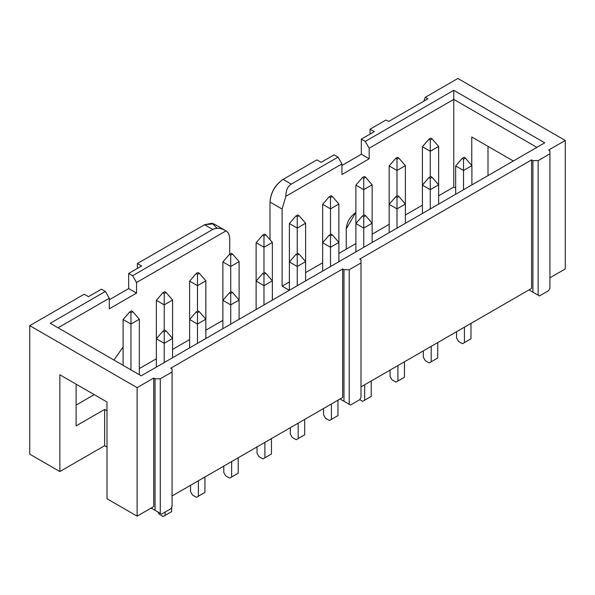 <?xml version="1.0" encoding="UTF-8"?>
<svg xmlns="http://www.w3.org/2000/svg" width="595" height="595" viewBox="0 0 595 595"><rect width="100%" height="100%" fill="white"/><g stroke="black" fill="none" stroke-linecap="round" stroke-linejoin="round"><path stroke-width="0.89" d="M361.001 386.884L531.603 288.389L531.603 159.884L359.692 259.137L531.603 159.884L532.912 160.643L538.148 160.643L549.929 153.837L549.929 150.81L548.62 150.059L565.25 140.457L548.62 150.059L549.929 150.81L549.929 288.389L548.62 290.658L539.457 295.953L528.985 289.906L538.148 295.194L538.148 160.643L532.912 160.643L532.912 292.175L532.912 160.643L531.603 159.884L531.603 288.389L361.001 386.884M565.25 268.962L565.25 140.457L565.25 268.962L549.929 277.805L565.25 268.962M342.668 397.467L342.668 268.962L170.758 368.216L342.668 268.962L343.977 269.721L349.22 269.721L361.001 262.916L361.001 259.889L359.692 259.137L361.001 259.889L361.001 397.467L359.692 399.736L350.529 405.031L340.05 398.985L349.22 404.273L349.22 269.721L343.977 269.721L343.977 401.253L343.977 269.721L342.668 268.962L342.668 397.467L172.067 495.962L342.668 397.467M137.11 387.643L137.11 516.148L153.741 506.546L153.741 378.041L137.11 387.643L29.75 325.658L29.75 454.163L59.864 471.552L59.864 374.791L106.996 402.004L106.996 498.759L137.11 516.148L137.11 387.643L153.741 378.041L155.05 378.799L160.286 378.799L172.067 371.994L172.067 368.967L170.758 368.216L172.067 368.967L172.067 506.546L170.758 508.814L161.595 514.11L151.123 508.063L160.286 513.351L160.286 378.799L155.05 378.799L155.05 510.324L155.05 378.799L153.741 378.041L153.741 506.546L137.11 516.148L106.996 498.759L106.996 402.004L59.864 374.791L59.864 471.552L104.638 445.7L104.638 409.412L76.1 425.894L76.1 384.162L76.1 425.894L104.638 409.412L104.638 445.7L106.996 447.061L104.638 445.7L59.864 471.552L29.75 454.163L29.75 325.658L137.11 387.643M427.902 98.807L425.284 97.297L423.774 101.195L425.284 97.297L427.902 98.807L388.624 121.484L427.902 98.807M225.817 230.763L213.798 223.824L204.539 224.739L212.72 229.469C216.989 227.535 221.414 228.004 226.003 230.875L136.523 282.528L136.523 293.112L109.287 308.835L109.287 298.251L105.36 291.453L50.24 323.278L141.238 375.809L544.76 142.837L453.762 90.306L365.256 141.402L361.329 139.133L374.292 131.651L370.038 129.197L386.006 119.974L388.624 121.484L386.006 119.974L370.038 129.197L374.292 131.651L361.329 139.133L365.256 141.402L369.183 148.207L369.183 158.791L341.954 174.513L341.954 163.93L285.86 196.313L282.119 209.061L270.004 202.062L270.004 239.711L270.004 202.062L282.119 209.061L285.86 196.313L341.954 163.93L338.02 157.125L291.282 184.115L283.101 179.385C275.091 184.852 270.725 192.408 270.004 202.062C270.837 192.468 275.202 184.911 283.101 179.385L291.282 184.115C287.697 186.317 285.89 190.385 285.86 196.313M488.004 146.355L488.004 175.607L488.004 146.355M457.89 78.473L565.25 140.457L457.89 78.473L425.284 97.297L457.89 78.473M453.762 187.061L455.666 188.154L453.762 187.061L438.641 195.792L453.762 187.061L453.762 99.372L453.762 187.061M471.768 165.477L471.768 136.984L513.336 160.985L471.768 136.984L471.768 165.477M536.906 147.374L453.762 99.372L536.906 147.374M106.996 410.773L104.638 409.412L106.996 410.773M291.282 184.115L338.02 157.125L341.954 163.93L341.954 174.513L369.183 158.791L361.329 154.254L361.329 139.133L361.329 154.254L369.183 158.791L369.183 148.207L365.256 141.402L453.762 90.306L453.762 99.372L369.183 148.207L453.762 99.372L453.762 90.306L544.76 142.837L141.238 375.809L50.24 323.278L105.36 291.453L101.433 289.185L88.469 296.667L84.215 294.213L29.75 325.658L84.215 294.213L88.469 296.667L101.433 289.185L105.36 291.453L109.287 298.251L58.094 327.808L109.287 298.251L109.287 308.835L136.523 293.112L128.669 288.582L109.287 299.768L128.669 288.582L136.523 293.112L136.523 282.528L226.003 230.875C228.339 232.206 229.588 235.01 229.744 239.294L229.744 254.184L229.744 239.294C229.692 235.233 228.443 232.429 226.003 230.875C220.849 227.937 216.424 227.468 212.72 229.469L132.596 275.73L136.523 282.528L132.596 275.73L212.72 229.469L204.539 224.739L137.371 263.518L141.632 265.98L128.669 273.462L132.596 275.73L128.669 273.462L128.669 288.582L128.669 273.462L141.632 265.98L137.371 263.518L204.539 224.739L212.177 223.17L217.071 228.249M289.319 290.315L282.119 286.158L282.119 209.061L282.119 286.158L289.319 290.315M422.405 205.163L405.388 214.996L422.405 205.163M389.152 224.367L372.128 234.192L389.152 224.367M355.892 243.563L338.875 253.396L346.268 249.119L346.268 228.859C346.863 222.047 349.964 216.684 355.565 212.765L346.268 228.859L346.268 249.119L355.892 243.563M322.639 262.767L305.614 272.592L322.639 262.767M289.386 281.963L282.119 286.158L289.386 281.963M222.872 320.363L205.848 330.195L222.872 320.363M189.612 339.567L172.595 349.391L189.612 339.567M156.359 358.77L139.334 368.595L156.359 358.77M94.233 394.634L76.1 405.106L94.233 394.634M113.957 360.064L123.106 346.974L113.957 360.064M338.02 157.125L334.093 154.856L321.136 162.338L316.875 159.884L283.101 179.385L316.875 159.884L321.136 162.338L334.093 154.856L338.02 157.125M137.371 268.434L137.371 263.518L137.371 268.434M361.329 154.254L341.954 165.44L361.329 154.254M370.038 129.197L370.038 134.106L370.038 129.197M471.895 184.904L471.895 165.633L463.52 170.468L463.52 189.746L463.52 170.468L471.895 165.633L471.895 184.904M455.666 194.282L455.666 165.931L455.666 194.282M471.895 165.633L465.349 158.069L463.52 159.125L463.52 170.468L455.666 165.931L462.211 158.374L464.041 157.318L465.349 158.069L471.895 165.633M462.211 158.374L463.52 159.125L465.349 158.069L464.041 157.318L462.211 158.374L455.666 165.931L463.52 170.468L463.52 159.125L462.211 158.374M422.405 185.134L422.405 146.734L422.405 213.479L422.405 185.134L428.95 177.57L430.787 176.514L432.096 177.273L430.259 178.329L430.259 208.942L430.259 189.671L438.641 184.829L438.641 146.429L430.259 151.264L430.259 176.819L430.259 151.264L422.405 146.734L428.95 139.171L430.787 138.114L428.95 139.171L422.405 146.734L430.259 151.264L438.641 146.429L438.641 184.829L430.259 189.671L422.405 185.134L430.259 189.671L430.259 178.329L432.096 177.273L438.641 184.829L438.641 204.107L438.641 184.829L432.096 177.273L430.787 176.514L428.95 177.57L430.259 178.329L428.95 177.57L422.405 185.134M438.641 146.429L432.096 138.873L430.259 139.929L430.259 151.264L430.259 139.929L428.95 139.171L430.259 139.929L432.096 138.873L430.787 138.114L432.096 138.873L438.641 146.429M389.152 204.33L389.152 165.931L389.152 232.682L389.152 204.33L395.697 196.774L397.527 195.718L398.836 196.469L397.006 197.533L397.006 228.145L397.006 208.867L405.388 204.033L405.388 165.633L397.006 170.468L397.006 196.015L397.006 170.468L389.152 165.931L395.697 158.374L397.527 157.318L395.697 158.374L389.152 165.931L397.006 170.468L405.388 165.633L405.388 204.033L397.006 208.867L389.152 204.33L397.006 208.867L397.006 197.533L398.836 196.469L405.388 204.033L405.388 223.304L405.388 204.033L398.836 196.469L397.527 195.718L395.697 196.774L397.006 197.533L395.697 196.774L389.152 204.33M405.388 165.633L398.836 158.069L397.006 159.125L397.006 170.468L397.006 159.125L395.697 158.374L397.006 159.125L398.836 158.069L397.527 157.318L398.836 158.069L405.388 165.633M355.892 223.534L355.892 185.134L355.892 251.878L355.892 223.534L362.444 215.97L364.274 214.914L365.583 215.673L363.753 216.729L363.753 247.341L363.753 228.071L372.128 223.229L372.128 184.829L363.753 189.671L363.753 215.219L363.753 189.671L355.892 185.134L362.444 177.57L364.274 176.514L362.444 177.57L355.892 185.134L363.753 189.671L372.128 184.829L372.128 223.229L363.753 228.071L355.892 223.534L363.753 228.071L363.753 216.729L365.583 215.673L372.128 223.229L372.128 242.507L372.128 223.229L365.583 215.673L364.274 214.914L362.444 215.97L363.753 216.729L362.444 215.97L355.892 223.534M372.128 184.829L365.583 177.273L363.753 178.329L363.753 189.671L363.753 178.329L362.444 177.57L363.753 178.329L365.583 177.273L364.274 176.514L365.583 177.273L372.128 184.829M322.639 242.73L322.639 204.33L322.639 271.082L322.639 242.73L329.184 235.174L331.021 234.118L332.33 234.869L330.493 235.932L330.493 266.545L330.493 247.267L338.875 242.433L338.875 204.033L330.493 208.867L330.493 234.415L330.493 208.867L322.639 204.33L329.184 196.774L331.021 195.718L329.184 196.774L322.639 204.33L330.493 208.867L338.875 204.033L338.875 242.433L330.493 247.267L322.639 242.73L330.493 247.267L330.493 235.932L332.33 234.869L338.875 242.433L338.875 261.703L338.875 242.433L332.33 234.869L331.021 234.118L329.184 235.174L330.493 235.932L329.184 235.174L322.639 242.73M338.875 204.033L332.33 196.469L330.493 197.533L330.493 208.867L330.493 197.533L329.184 196.774L330.493 197.533L332.33 196.469L331.021 195.718L332.33 196.469L338.875 204.033M289.386 261.934L289.386 223.534L289.386 290.278L289.386 261.934L295.931 254.377L297.76 253.314L299.069 254.072L297.24 255.129L297.24 285.741L297.24 266.471L305.614 261.629L305.614 223.229L297.24 228.071L297.24 253.619L297.24 228.071L289.386 223.534L295.931 215.97L297.76 214.914L295.931 215.97L289.386 223.534L297.24 228.071L305.614 223.229L305.614 261.629L297.24 266.471L289.386 261.934L297.24 266.471L297.24 255.129L299.069 254.072L305.614 261.629L305.614 280.907L305.614 261.629L299.069 254.072L297.76 253.314L295.931 254.377L297.24 255.129L295.931 254.377L289.386 261.934M305.614 223.229L299.069 215.673L297.24 216.729L297.24 228.071L297.24 216.729L295.931 215.97L297.24 216.729L299.069 215.673L297.76 214.914L299.069 215.673L305.614 223.229M256.125 281.13L256.125 242.73L256.125 309.482L256.125 281.13L262.67 273.574L264.507 272.517L265.816 273.269L263.979 274.332L263.979 304.945L263.979 285.667L272.361 280.833L272.361 242.433L263.979 247.267L263.979 272.815L263.979 247.267L256.125 242.73L262.67 235.174L264.507 234.118L262.67 235.174L256.125 242.73L263.979 247.267L272.361 242.433L272.361 280.833L263.979 285.667L256.125 281.13L263.979 285.667L263.979 274.332L265.816 273.269L272.361 280.833L272.361 300.103L272.361 280.833L265.816 273.269L264.507 272.517L262.67 273.574L263.979 274.332L262.67 273.574L256.125 281.13M272.361 242.433L265.816 234.869L263.979 235.932L263.979 247.267L263.979 235.932L262.67 235.174L263.979 235.932L265.816 234.869L264.507 234.118L265.816 234.869L272.361 242.433M222.872 300.334L222.872 261.934L222.872 328.678L222.872 300.334L229.417 292.777L231.247 291.714L232.556 292.472L230.726 293.528L230.726 324.141L230.726 304.871L239.108 300.029L239.108 261.629L230.726 266.471L230.726 292.019L230.726 266.471L222.872 261.934L229.417 254.377L231.247 253.314L229.417 254.377L222.872 261.934L230.726 266.471L239.108 261.629L239.108 300.029L230.726 304.871L222.872 300.334L230.726 304.871L230.726 293.528L232.556 292.472L239.108 300.029L239.108 319.307L239.108 300.029L232.556 292.472L231.247 291.714L229.417 292.777L230.726 293.528L229.417 292.777L222.872 300.334M239.108 261.629L232.556 254.072L230.726 255.129L230.726 266.471L230.726 255.129L229.417 254.377L230.726 255.129L232.556 254.072L231.247 253.314L232.556 254.072L239.108 261.629M189.612 319.537L189.612 281.13L189.612 347.882L189.612 319.537L196.164 311.973L197.994 310.917L199.303 311.668L197.473 312.732L197.473 343.345L197.473 324.067L205.848 319.232L205.848 280.833L197.473 285.667L197.473 311.222L197.473 285.667L189.612 281.13L196.164 273.574L197.994 272.517L196.164 273.574L189.612 281.13L197.473 285.667L205.848 280.833L205.848 319.232L197.473 324.067L189.612 319.537L197.473 324.067L197.473 312.732L199.303 311.668L205.848 319.232L205.848 338.51L205.848 319.232L199.303 311.668L197.994 310.917L196.164 311.973L197.473 312.732L196.164 311.973L189.612 319.537M205.848 280.833L199.303 273.269L197.473 274.332L197.473 285.667L197.473 274.332L196.164 273.574L197.473 274.332L199.303 273.269L197.994 272.517L199.303 273.269L205.848 280.833M156.359 338.733L156.359 300.334L156.359 367.078L156.359 338.733L162.904 331.177L164.741 330.113L166.05 330.872L164.213 331.928L164.213 362.548L164.213 343.27L172.595 338.429L172.595 300.029L164.213 304.871L164.213 330.418L164.213 304.871L156.359 300.334L162.904 292.777L164.741 291.714L162.904 292.777L156.359 300.334L164.213 304.871L172.595 300.029L172.595 338.429L164.213 343.27L156.359 338.733L164.213 343.27L164.213 331.928L166.05 330.872L172.595 338.429L172.595 357.707L172.595 338.429L166.05 330.872L164.741 330.113L162.904 331.177L164.213 331.928L162.904 331.177L156.359 338.733M172.595 300.029L166.05 292.472L164.213 293.528L164.213 304.871L164.213 293.528L162.904 292.777L164.213 293.528L166.05 292.472L164.741 291.714L166.05 292.472L172.595 300.029M123.106 365.345L123.106 319.537L123.106 365.345M139.334 374.716L139.334 319.232L130.96 324.067L130.96 369.874L130.96 324.067L123.106 319.537L129.65 311.973L131.48 310.917L129.65 311.973L123.106 319.537L130.96 324.067L139.334 319.232L139.334 374.716M139.334 319.232L132.789 311.668L130.96 312.732L130.96 324.067L130.96 312.732L129.65 311.973L130.96 312.732L132.789 311.668L131.48 310.917L132.789 311.668L139.334 319.232M223.787 466.108L223.787 472.46L225.75 475.859L229.677 478.127L231.641 476.989L231.641 461.571L231.641 476.989L238.186 473.211L238.186 457.793L238.186 473.211L236.222 474.349L229.677 478.127L225.75 475.859L223.787 472.46L223.787 466.108M331.408 403.968L331.408 419.393L337.96 415.615L337.96 400.19L337.96 415.615L331.408 419.393L331.408 403.968M323.554 414.856L323.554 408.505L323.554 414.856L325.517 418.255L329.444 420.524L335.997 416.745L329.444 420.524L325.517 418.255L323.554 414.856M198.388 480.775L198.388 496.193L204.933 492.415L204.933 476.989L204.933 492.415L198.388 496.193L198.388 480.775M190.534 491.656L190.534 485.304L190.534 491.656L192.497 495.062L196.424 497.323L202.969 493.545L196.424 497.323L192.497 495.062L190.534 491.656M431.182 346.372L431.182 361.79L437.727 358.012L437.727 342.594L437.727 358.012L431.182 361.79L431.182 346.372M423.32 357.253L423.32 350.909L423.32 357.253L425.284 360.659L429.218 362.928L435.763 359.149L429.218 362.928L425.284 360.659L423.32 357.253M464.435 327.168L464.435 342.594L470.98 338.815L470.98 323.39L470.98 338.815L464.435 342.594L464.435 327.168M456.581 338.057L456.581 331.705L456.581 338.057L458.544 341.456L462.471 343.724L469.016 339.946L462.471 343.724L458.544 341.456L456.581 338.057M397.921 365.568L397.921 380.993L404.466 377.215L404.466 361.79L404.466 377.215L397.921 380.993L397.921 365.568M390.067 376.457L390.067 370.105L390.067 376.457L392.031 379.855L395.958 382.124L402.503 378.346L395.958 382.124L392.031 379.855L390.067 376.457M364.668 384.772L364.668 400.19L371.213 396.411L371.213 380.993L371.213 396.411L369.25 397.549L364.668 400.19L364.668 384.772M359.759 399.624L362.705 401.328L369.25 397.549L362.705 401.328L359.759 399.624M298.154 423.171L298.154 438.589L304.7 434.811L304.7 419.393L304.7 434.811L302.736 435.949L298.154 438.589L298.154 423.171M290.3 434.06L290.3 427.708L290.3 434.06L292.264 437.459L296.191 439.727L302.736 435.949L296.191 439.727L292.264 437.459L290.3 434.06M264.901 442.368L264.901 457.793L271.446 454.015L271.446 438.589L271.446 454.015L264.901 457.793L264.901 442.368M257.04 453.256L257.04 446.904L257.04 453.256L259.004 456.655L262.938 458.923L269.483 455.145L262.938 458.923L259.004 456.655L257.04 453.256M165.127 512.064L165.127 515.396L171.68 511.611L171.68 507.23L171.68 511.611L165.127 515.396L165.127 512.064M157.928 511.99L159.237 514.259L163.164 516.527L169.716 512.749L163.164 516.527L159.237 514.259L157.928 511.99M538.148 295.194L528.985 289.906L539.457 295.953L538.148 295.194L539.457 295.953L548.62 290.658L549.929 288.389L549.929 153.837L538.148 160.643L538.148 295.194M349.22 404.273L340.05 398.985L350.529 405.031L349.22 404.273L350.529 405.031L359.692 399.736L361.001 397.467L361.001 262.916L349.22 269.721L349.22 404.273M160.286 513.351L151.123 508.063L161.595 514.11L160.286 513.351L161.595 514.11L170.758 508.814L172.067 506.546L172.067 371.994L160.286 378.799L160.286 513.351M236.222 474.349L229.677 478.127L236.222 474.349"/></g></svg>
